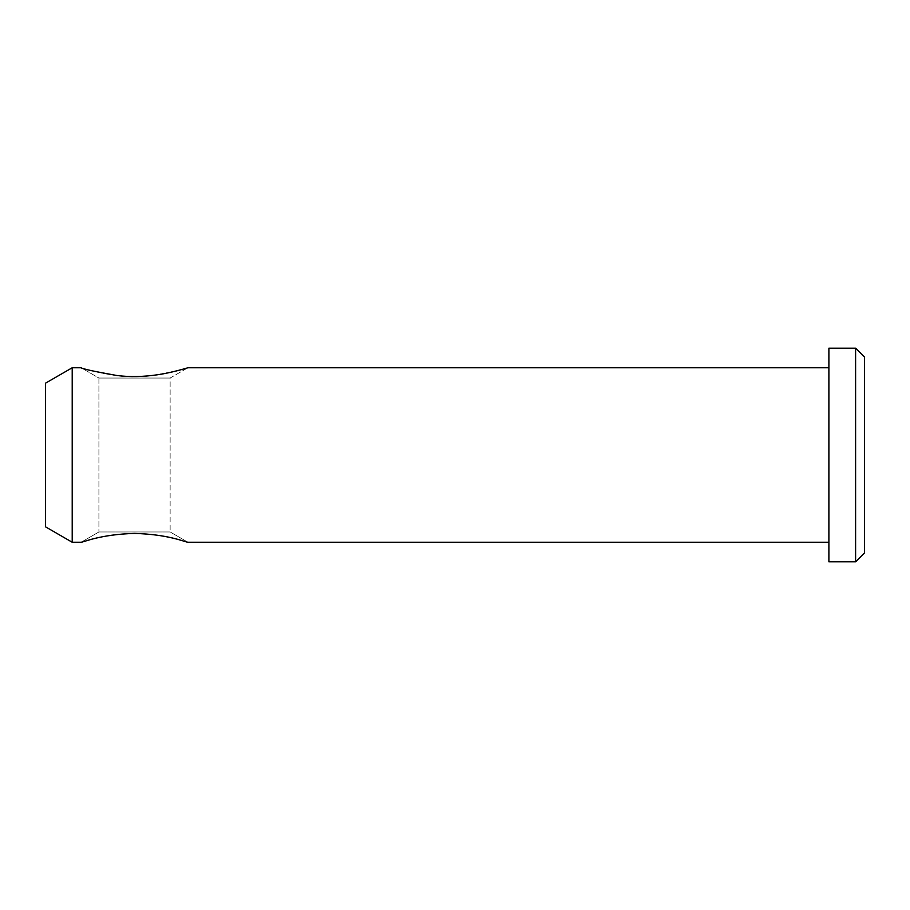 <?xml version="1.0" encoding="UTF-8"?>
<svg xmlns="http://www.w3.org/2000/svg" width="910" height="910" viewBox="0 0 910 910"><rect width="100%" height="100%" fill="white"/><g stroke="black" fill="none" stroke-linecap="round" stroke-linejoin="round"><path stroke-width="0.68" stroke-dasharray="4.55 3.41" d="M855.605 348.177L855.605 561.823L855.605 348.177M828.896 348.177L828.896 561.823L828.896 348.177M828.896 367.754L828.896 542.246L828.896 367.754M81.104 542.246L98.917 531.963L170.136 531.963L187.938 542.246L170.136 531.963L98.917 531.963L81.104 542.246C83.663 542.212 101.101 534.09 135.34 533.442C169.26 534.523 185.447 542.223 187.938 542.246C185.447 542.223 169.26 534.523 135.34 533.442C101.101 534.09 83.663 542.212 81.104 542.246L72.208 542.235L72.208 367.765L72.208 542.235M187.938 367.754C186.903 368.743 175.653 371.246 154.188 375.238C141.778 377.081 127.9 376.979 112.59 374.931C98.61 373.077 80.956 367.731 81.104 367.754L98.917 378.037L170.136 378.037L187.938 367.754C186.903 368.743 175.653 371.246 154.188 375.238C141.778 377.081 127.9 376.979 112.59 374.931C98.61 373.077 80.956 367.731 81.104 367.754L98.917 378.037L170.136 378.037L98.917 378.037L98.917 531.963L98.917 378.037L170.136 378.037L170.136 531.963L98.917 531.963L170.136 531.963L170.136 378.037L187.938 367.754"/><path stroke-width="1.36" d="M864.5 552.916L864.5 357.084L864.5 552.916L855.605 561.823L855.605 348.177L864.5 357.084L864.5 552.916L864.5 357.084L855.605 348.177L855.605 561.823L864.5 552.916M855.593 348.177L828.896 348.177L855.593 348.177M828.896 561.823L855.593 561.823L828.896 561.823L828.896 348.177L828.896 561.823M81.104 542.246C83.572 542.246 100.123 534.352 134.498 533.442C168.748 534.318 185.39 542.223 187.938 542.246L828.896 542.246L187.938 542.246C185.39 542.223 168.748 534.318 134.498 533.442C100.123 534.352 83.572 542.246 81.104 542.246L72.208 542.235L72.208 367.754L81.104 367.754C82.571 368.948 94.447 371.519 116.719 375.477C129.527 377.138 143.302 376.876 158.044 374.692C171.558 372.747 188.097 367.72 187.938 367.754L828.896 367.754L187.938 367.754C188.097 367.72 171.558 372.747 158.044 374.692C143.302 376.876 129.527 377.138 116.719 375.477C94.447 371.519 82.571 368.948 81.104 367.754M72.208 367.765L45.5 383.178L72.22 367.754L45.5 383.178L45.5 526.822L72.208 542.246L45.5 526.822L45.5 383.178L72.208 367.765L72.208 542.246L45.5 526.822L45.5 383.178L45.5 526.822"/></g></svg>
